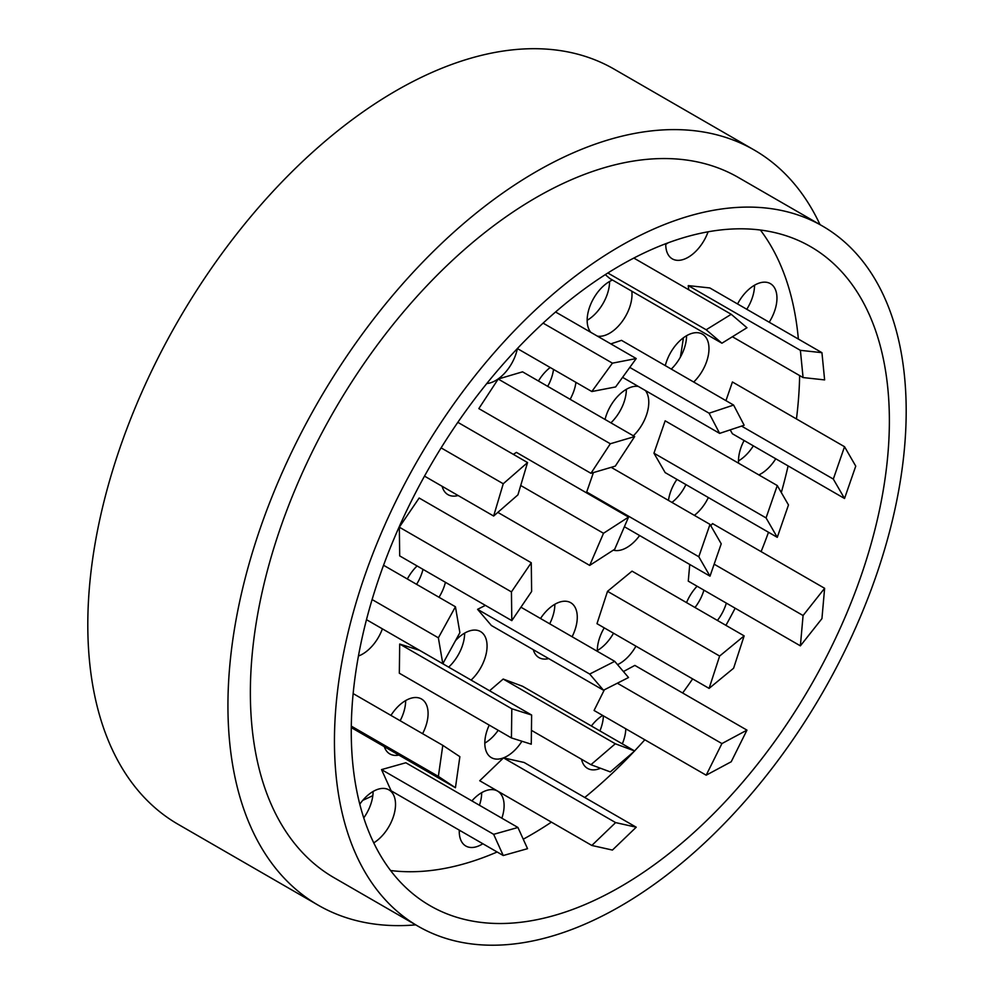 <?xml version="1.0" encoding="UTF-8"?>
<svg xmlns="http://www.w3.org/2000/svg" width="994" height="994" viewBox="0 0 994 994"><rect width="100%" height="100%" fill="white"/><g stroke="black" fill="none" stroke-linecap="round" stroke-linejoin="round"><path stroke-width="1.49" d="M599.904 730.913A31.709 18.302 120 0 0 603.37 715.842M591.38 725.993A31.709 18.302 -60 0 1 602.687 715.444M625.798 728.788A31.709 18.302 -60 0 1 622.319 743.847M600.513 768.263A31.709 18.302 -60 0 1 587.529 768.387A31.709 18.302 -60 0 1 581.515 759.254M363.754 817.888A31.709 18.302 120 0 0 373.098 791.46M359.791 804.208A31.709 18.302 -60 0 1 388.952 789.895A31.709 18.302 -60 0 1 393.935 814.894A31.709 18.302 -60 0 1 373.744 842.862M708.076 231.801A31.709 18.302 -60 0 1 672.304 258.862A31.709 18.302 -60 0 1 665.744 244.35A31.709 18.302 120 0 0 668.167 242.809M665.744 244.35A31.709 18.302 -60 0 1 665.744 243.704M597.332 651.306A31.709 18.302 -60 0 1 597.319 650.548A31.709 18.302 120 0 0 613.522 633.215M597.319 650.548A31.709 18.302 -60 0 1 604.24 627.86M635.936 646.162A31.709 18.302 -60 0 1 617.535 664.651M400.16 720.725A31.709 18.302 120 0 0 405.664 700.571M390.953 715.407A31.709 18.302 -60 0 1 421.518 699.006A31.709 18.302 -60 0 1 422.587 733.671M398.842 755.067A31.709 18.302 -60 0 1 389.81 753.924A31.709 18.302 -60 0 1 384.305 746.668M590.784 332.319A31.709 18.302 -60 0 1 587.156 320.292A31.709 18.302 120 0 0 609.583 281.464M587.156 320.292A31.709 18.302 -60 0 1 612.453 280.022M631.824 291.205A31.709 18.302 -60 0 1 621.523 322.379A31.709 18.302 -60 0 1 597.357 336.121M639.614 535.517A31.709 18.302 -60 0 1 613.335 550.129M448.667 667.136A31.709 18.302 120 0 0 464.645 633.116M443.175 663.967A31.709 18.302 -60 0 1 443.572 662.339M455.488 640.658A31.709 18.302 -60 0 1 480.5 631.55A31.709 18.302 -60 0 1 471.094 680.082M458.11 495.521A31.709 18.302 -60 0 1 447.959 494.652A31.709 18.302 -60 0 1 442.131 486.29M610.9 422.848A31.709 18.302 120 0 0 626.357 389.313M605.048 419.456A31.709 18.302 -60 0 1 638.223 386.393M645.379 390.518A31.709 18.302 -60 0 1 633.327 435.794M671.956 502.417A31.709 18.302 120 0 0 685.935 484.587M668.465 500.404A31.709 18.302 -60 0 1 676.914 479.394M708.349 497.534A31.709 18.302 -60 0 1 694.384 515.364M738.592 463.216A31.709 18.302 -60 0 1 738.492 460.893A31.709 18.302 120 0 0 753.34 445.834M738.492 460.893A31.709 18.302 -60 0 1 744.108 440.516M775.755 458.781A31.709 18.302 -60 0 1 758.857 474.921M547.706 386.355A31.709 18.302 120 0 0 553.521 369.42M538.437 381A31.709 18.302 -60 0 1 550.191 367.507M575.936 382.367A31.709 18.302 -60 0 1 570.134 399.302M416.585 584.323A31.709 18.302 120 0 0 422.997 569.363M407.354 578.993A31.709 18.302 -60 0 1 417.107 565.959M445.424 582.298A31.709 18.302 -60 0 1 439 597.27M549.682 623.797A31.709 18.302 120 0 0 554.851 604.265M540.525 618.516A31.709 18.302 -60 0 1 570.705 602.699A31.709 18.302 -60 0 1 572.097 636.744M548.713 658.6A31.709 18.302 -60 0 1 538.996 657.618A31.709 18.302 -60 0 1 533.281 649.691M671.285 369.085A31.709 18.302 120 0 0 686.556 335.736M665.297 365.63A31.709 18.302 -60 0 1 702.41 334.158A31.709 18.302 -60 0 1 693.7 382.031M543.097 323.125L612.428 363.158L591.828 391.537L517.377 348.559A31.709 18.302 -60 0 1 486.787 383.535M382.392 628.854A31.709 18.302 -60 0 1 358.449 656.015M521.925 741.251A31.709 18.302 -60 0 1 491.371 757.639A31.709 18.302 -60 0 1 484.811 743.127A31.709 18.302 120 0 0 498.193 730.292M484.811 743.127A31.709 18.302 -60 0 1 489.234 725.123M746.78 309.283A31.709 18.302 120 0 0 754.533 285.216M737.573 303.965A31.709 18.302 -60 0 1 770.387 283.638A31.709 18.302 -60 0 1 769.194 322.23M482.836 843.744A31.709 18.302 -60 0 1 465.826 846.018A31.709 18.302 -60 0 1 459.265 831.493A31.709 18.302 120 0 0 460.421 830.798M479.443 805.252A31.709 18.302 120 0 0 481.68 792.665M459.265 831.493A31.709 18.302 -60 0 1 459.29 830.139M471.901 800.903A31.709 18.302 -60 0 1 497.534 791.087A31.709 18.302 -60 0 1 501.858 818.199M695.005 607.496A31.709 18.302 120 0 0 703.914 590.163M686.543 602.612A31.709 18.302 -60 0 1 697.092 586.224M726.341 603.109A31.709 18.302 -60 0 1 717.419 620.442M710.797 525.739L712.512 523.565L824.622 588.299L803.077 615.522L800.381 645.851L821.939 618.628L824.622 588.299M689.749 564.468L688.27 581.13L800.381 645.851M714.152 564.182L803.077 615.522M591.828 845.459L479.717 780.737L503.511 757.875L524.111 762.473L636.222 827.207L615.621 822.597L591.828 845.459L612.428 850.069L636.222 827.207M503.511 757.875L615.621 822.597M366.488 619.672L442.802 663.731L459.874 632.681L455.438 606.762L438.366 637.813L442.802 663.731M372.104 599.556L438.366 637.813M383.56 565.263L455.438 606.762M555.571 311.992L636.222 358.548L612.428 363.158M591.828 391.537L615.621 386.939L636.222 358.548M688.68 289.726L688.27 285.613L709.828 287.949L821.939 352.671L800.381 350.335L803.077 377.558L824.622 379.907L821.939 352.671M688.27 285.613L800.381 350.335M732.379 336.742L803.077 377.558M489.57 690.755L503.188 679.051L522.558 686.258L634.669 750.979L615.298 743.773L590.945 764.697L610.316 771.903L634.669 750.979M531.442 730.341L590.945 764.697M503.188 679.051L615.298 743.773M511.811 620.629L399.7 555.907L399.327 527.18L511.438 591.902L511.811 620.629L531.628 591.467L531.268 562.741L511.438 591.902M399.327 527.18L419.157 498.019L531.268 562.741M610.825 343.887L621.498 340.346L733.609 405.067L709.095 413.206L719.631 433.384L744.146 425.246L733.609 405.067M629.786 367.42L709.095 413.206M622.579 377.347L719.631 433.384M513.339 454.37L516.42 452.382L628.531 517.104L603.507 533.281L589.691 565.412L614.714 549.235L628.531 517.104M520.719 485.494L603.507 533.281M497.832 512.382L589.691 565.412M777.271 537.332L788.478 504.964L777.271 485.544L766.063 517.911L777.271 537.332L665.16 472.597L653.953 453.189L766.063 517.911M653.953 453.189L665.16 420.822L777.271 485.544M844.54 498.491L855.747 466.124L844.54 446.716L833.32 479.071L844.54 498.491L732.429 433.769L730.18 429.88M741.574 426.103L833.32 479.071M725.955 400.657L732.429 381.982L844.54 446.716M710.002 576.16L721.222 543.805L710.002 524.385L698.794 556.739L710.002 576.16L624.394 526.733M587.491 493.409L586.684 492.018L698.794 556.739M586.684 492.018L593.418 472.597M611.198 467.342L710.002 524.385M603.507 690.234L491.396 625.512L477.58 609.334L589.691 674.056L603.507 690.234L628.531 677.523L614.714 661.345L589.691 674.056M477.58 609.334L485.383 605.371M520.931 607.197L614.714 661.345M590.945 473.318L478.835 408.596L498.205 379.037L610.316 443.759L590.945 473.318L615.298 466.124L634.669 436.565L610.316 443.759M498.205 379.037L522.558 371.831L634.669 436.565M511.438 737.933L531.268 744.195L531.628 715.034L511.811 708.772L511.438 737.933L399.327 673.211L399.7 644.05L511.811 708.772M399.7 644.05L419.53 650.312L531.628 715.034M709.095 688.395L596.984 623.673L607.52 591.318L632.035 571.14L744.146 635.874L719.631 656.052L709.095 688.395L733.609 668.216L744.146 635.874M607.52 591.318L719.631 656.052M607.856 273.002L706.175 329.772L721.917 343.216L746.966 327.734L731.224 314.29L706.175 329.772M633.837 258.067L731.224 314.29M605.296 274.642L609.807 278.494L721.917 343.216M424.513 476.126L493.645 516.035L517.936 494.85L527.541 462.558L503.25 483.755L493.645 516.035M441.112 447.884L503.25 483.755M457.836 422.326L527.541 462.558M351.28 727.596L455.438 787.733L459.874 756.683L442.802 745.351L438.366 776.401L455.438 787.733M351.304 726.129L438.366 776.401M353.156 693.588L442.802 745.351M623.424 671.546L634.855 665.408L746.966 730.13L721.917 743.574L706.175 775.196L731.224 761.752L746.966 730.13M604.352 689.811L594.064 710.474L706.175 775.196M617.349 683.201L721.917 743.574M503.25 855.523L527.541 848.677L517.936 827.48L493.645 834.326L503.25 855.523L391.139 790.802L381.534 769.604L493.645 834.326M381.534 769.604L405.825 762.758L517.936 827.48M362.798 800.319A412.224 238.001 120 0 0 372.825 795.647M680.331 357.219A412.224 238.001 120 0 0 683.375 337.823M760.373 230.024A380.503 219.686 -60 0 1 798.368 339.078M799.636 375.583A380.503 219.686 -60 0 1 796.455 418.959M788.105 465.913A380.503 219.686 -60 0 1 781.309 492.539M768.499 532.262A380.503 219.686 -60 0 1 761.106 551.62M735.15 608.191A380.503 219.686 -60 0 1 725.918 625.35M692.644 678.902A380.503 219.686 -60 0 1 682.629 692.992M644.82 739.772A380.503 219.686 -60 0 1 634.582 750.93M633.986 751.563A380.503 219.686 -60 0 1 584.745 797.486M551.422 822.137A380.503 219.686 -60 0 1 523.254 839.209M497.137 851.995A380.503 219.686 -60 0 1 390.58 870.52M351.255 731.497A380.503 219.686 -60 0 1 517.352 348.571A380.503 219.686 -60 0 1 810.57 246.636A380.503 219.686 -60 0 1 810.57 686.009A380.503 219.686 -60 0 1 430.067 905.696A380.503 219.686 -60 0 1 351.255 731.497M822.46 226.036L738.38 177.491A404.297 233.416 120 0 0 426.836 285.8A404.297 233.416 120 0 0 250.364 692.669A404.297 233.416 120 0 0 334.096 877.739L418.176 926.284A404.297 233.416 120 0 0 822.46 692.868A404.297 233.416 120 0 0 822.46 226.036A404.297 233.416 120 0 0 510.916 334.344A404.297 233.416 120 0 0 334.444 741.213A404.297 233.416 120 0 0 418.176 926.284M415.716 924.867A436.006 251.73 -60 0 1 318.242 905.211A436.006 251.73 -60 0 1 227.937 705.616A436.006 251.73 -60 0 1 418.25 266.839A436.006 251.73 -60 0 1 754.235 150.032A436.006 251.73 -60 0 1 820 224.607M318.242 905.211L178.1 824.299A436.006 251.73 -60 0 1 178.1 320.851A436.006 251.73 -60 0 1 614.106 69.12L754.235 150.032"/></g></svg>

